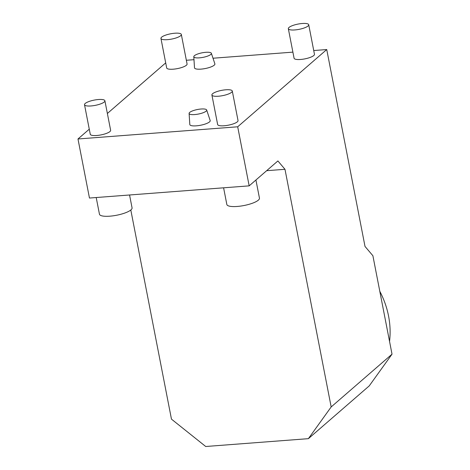 <?xml version="1.0" encoding="UTF-8"?>
<svg xmlns="http://www.w3.org/2000/svg" width="470" height="470" viewBox="0 0 470 470"><rect width="100%" height="100%" fill="white"/><g stroke="black" fill="none" stroke-linecap="round" stroke-linejoin="round"><path stroke-width="0.7" d="M389.548 341.437A84.465 74.419 -130.9 0 0 379.795 291.283M223.597 187.806L226.84 204.479A16.614 4.301 -11 0 0 237.209 206.459A16.614 4.301 -11 0 0 259.452 198.14L255.927 179.998M96.209 197.529L99.452 214.203A16.614 4.301 -11 0 0 109.821 216.182A16.614 4.301 -11 0 0 132.064 207.863L129.561 194.985M308.39 438.663L331.174 406.95L284.979 169.294L277.893 160.946L249.171 185.856L237.691 126.788L326.738 49.55L365.014 246.445L372.886 255.721L392.021 354.174L369.244 385.882L308.39 438.663L205.719 446.5L171.462 419.14L130.807 210.008M331.174 406.95L392.021 354.174M249.171 185.856L89.459 198.046L77.979 138.979L89.271 129.185M107.371 113.481L165.704 62.886M284.979 169.294L266.649 170.692M326.738 49.55L313.737 50.543M292.892 52.135L213.01 58.227M193.987 59.684L186.349 60.266M189.11 113.417L189.809 124.509A10.381 2.685 -11 0 0 200.525 125.255A10.381 2.685 -11 0 0 210.184 120.549L206.677 110.004A8.954 2.315 -11 0 0 201.107 109.011A8.954 2.315 -11 0 0 189.11 113.417A8.954 2.315 -11 0 0 194.709 114.562A8.954 2.315 -11 0 0 206.677 110.004M193.799 56.711L194.498 67.797A10.381 2.685 -11 0 0 205.22 68.544A10.381 2.685 -11 0 0 214.872 63.838L211.371 53.292A8.954 2.315 -11 0 0 205.801 52.305A8.954 2.315 -11 0 0 193.799 56.711A8.954 2.315 -11 0 0 199.398 57.851A8.954 2.315 -11 0 0 211.371 53.292M84.512 104.722L90.258 134.256A10.381 2.685 -11 0 0 100.962 134.913A10.381 2.685 -11 0 0 110.638 130.29L104.898 100.756A10.381 2.685 -11 0 0 98.418 99.523A10.381 2.685 -11 0 0 84.512 104.722A10.381 2.685 -11 0 0 95.222 105.374A10.381 2.685 -11 0 0 104.898 100.756M211.905 94.993L217.645 124.532A10.381 2.685 -11 0 0 228.35 125.185A10.381 2.685 -11 0 0 238.032 120.567L232.286 91.033A10.381 2.685 -11 0 0 225.806 89.794A10.381 2.685 -11 0 0 211.905 94.993A10.381 2.685 -11 0 0 222.61 95.651A10.381 2.685 -11 0 0 232.286 91.033M237.691 126.788L77.979 138.979M288.339 28.699L294.079 58.233A10.381 2.685 -11 0 0 304.783 58.891A10.381 2.685 -11 0 0 314.459 54.273L308.72 24.74A10.381 2.685 -11 0 0 302.239 23.5A10.381 2.685 -11 0 0 288.339 28.699A10.381 2.685 -11 0 0 299.043 29.357A10.381 2.685 -11 0 0 308.72 24.74M160.946 38.423L166.686 67.956A10.381 2.685 -11 0 0 177.39 68.614A10.381 2.685 -11 0 0 187.072 63.996L181.332 34.463A10.381 2.685 -11 0 0 174.852 33.223A10.381 2.685 -11 0 0 160.946 38.423A10.381 2.685 -11 0 0 171.65 39.081A10.381 2.685 -11 0 0 181.332 34.463"/></g></svg>
